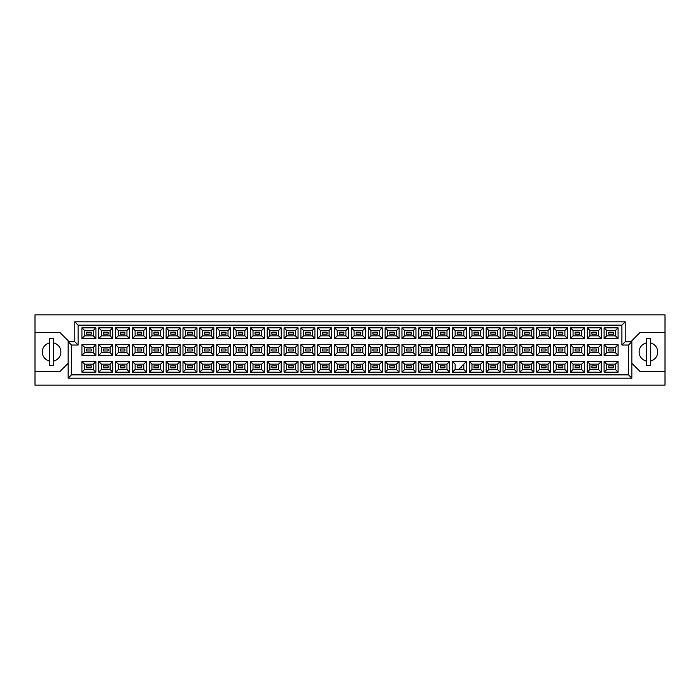 <?xml version="1.0" encoding="UTF-8"?>
<svg xmlns="http://www.w3.org/2000/svg" width="700" height="700" viewBox="0 0 700 700"><rect width="100%" height="100%" fill="white"/><g stroke="black" fill="none" stroke-linecap="round" stroke-linejoin="round"><path stroke-width="1.05" d="M646.433 342.921A9.284 9.284 0 0 0 646.433 361.06M35 371.551L35 385.149L665 385.149L665 314.851L35 314.851L35 371.551L59.867 371.551L68.154 363.265M631.846 363.265L640.133 371.551L665 371.551M49.586 342.921A9.284 9.284 0 0 0 49.586 361.06M665 332.43L640.133 332.43L631.846 340.716L631.846 378.184L68.154 378.184L68.154 340.716L59.867 332.43L35 332.43M71.47 345.03L68.154 341.714L74.786 341.714L74.786 321.816L625.214 321.816L625.214 341.714L631.846 341.714L628.53 345.03L621.898 345.03L621.898 325.132L78.103 325.132L78.103 345.03L71.47 345.03L71.47 374.868L628.53 374.868L628.53 345.03M53.567 361.06A9.284 9.284 0 0 0 53.567 342.921M650.414 361.06A9.284 9.284 0 0 0 650.414 342.921M613.41 367.841L608.764 367.841L608.764 365.846L613.41 365.846L613.41 367.841L608.764 367.841L608.764 365.846L613.41 365.846L613.41 367.841M613.41 350.998L608.764 350.998L608.764 349.002L613.41 349.002L613.41 350.998M613.41 334.154L608.764 334.154L608.764 332.159L613.41 332.159L613.41 334.154L608.764 334.154L608.764 332.159L613.41 332.159L613.41 334.154M596.566 367.841L591.92 367.841L591.92 365.846L596.566 365.846L596.566 367.841M596.566 350.998L591.92 350.998L591.92 349.002L596.566 349.002L596.566 350.998M596.566 334.154L591.92 334.154L591.92 332.159L596.566 332.159L596.566 334.154M579.714 367.841L575.076 367.841L575.076 365.846L579.714 365.846L579.714 367.841L575.076 367.841L575.076 365.846L579.714 365.846L579.714 367.841M579.714 350.998L575.076 350.998L575.076 349.002L579.714 349.002L579.714 350.998M579.714 334.154L575.076 334.154L575.076 332.159L579.714 332.159L579.714 334.154L575.076 334.154L575.076 332.159L579.714 332.159L579.714 334.154M562.87 367.841L558.233 367.841L558.233 365.846L562.87 365.846L562.87 367.841M562.87 350.998L558.233 350.998L558.233 349.002L562.87 349.002L562.87 350.998M562.87 334.154L558.233 334.154L558.233 332.159L562.87 332.159L562.87 334.154M546.026 367.841L541.389 367.841L541.389 365.846L546.026 365.846L546.026 367.841L541.389 367.841L541.389 365.846L546.026 365.846L546.026 367.841M546.026 350.998L541.389 350.998L541.389 349.002L546.026 349.002L546.026 350.998M546.026 334.154L541.389 334.154L541.389 332.159L546.026 332.159L546.026 334.154L541.389 334.154L541.389 332.159L546.026 332.159L546.026 334.154M529.183 367.841L524.545 367.841L524.545 365.846L529.183 365.846L529.183 367.841M529.183 350.998L524.545 350.998L524.545 349.002L529.183 349.002L529.183 350.998M529.183 334.154L524.545 334.154L524.545 332.159L529.183 332.159L529.183 334.154M512.339 367.841L507.701 367.841L507.701 365.846L512.339 365.846L512.339 367.841L507.701 367.841L507.701 365.846L512.339 365.846L512.339 367.841M512.339 350.998L507.701 350.998L507.701 349.002L512.339 349.002L512.339 350.998M512.339 334.154L507.701 334.154L507.701 332.159L512.339 332.159L512.339 334.154L507.701 334.154L507.701 332.159L512.339 332.159L512.339 334.154M495.495 367.841L490.858 367.841L490.858 365.846L495.495 365.846L495.495 367.841M495.495 350.998L490.858 350.998L490.858 349.002L495.495 349.002L495.495 350.998M495.495 334.154L490.858 334.154L490.858 332.159L495.495 332.159L495.495 334.154M478.651 367.841L474.014 367.841L474.014 365.846L478.651 365.846L478.651 367.841L474.014 367.841L474.014 365.846L478.651 365.846L478.651 367.841M478.651 350.998L474.014 350.998L474.014 349.002L478.651 349.002L478.651 350.998M478.651 334.154L474.014 334.154L474.014 332.159L478.651 332.159L478.651 334.154L474.014 334.154L474.014 332.159L478.651 332.159L478.651 334.154M461.808 366.179L461.808 367.841L460.154 367.841M461.808 350.998L457.17 350.998L457.17 349.002L461.808 349.002L461.808 350.998M461.808 334.154L457.17 334.154L457.17 332.159L461.808 332.159L461.808 334.154M444.964 367.841L440.326 367.841L440.326 365.846L444.964 365.846L444.964 367.841L440.326 367.841L440.326 365.846L444.964 365.846L444.964 367.841M444.964 350.998L440.326 350.998L440.326 349.002L444.964 349.002L444.964 350.998M444.964 334.154L440.326 334.154L440.326 332.159L444.964 332.159L444.964 334.154L440.326 334.154L440.326 332.159L444.964 332.159L444.964 334.154M428.12 367.841L423.474 367.841L423.474 365.846L428.12 365.846L428.12 367.841M428.12 350.998L423.474 350.998L423.474 349.002L428.12 349.002L428.12 350.998M428.12 334.154L423.474 334.154L423.474 332.159L428.12 332.159L428.12 334.154M411.276 367.841L406.63 367.841L406.63 365.846L411.276 365.846L411.276 367.841L406.63 367.841L406.63 365.846L411.276 365.846L411.276 367.841M411.276 350.998L406.63 350.998L406.63 349.002L411.276 349.002L411.276 350.998M411.276 334.154L406.63 334.154L406.63 332.159L411.276 332.159L411.276 334.154L406.63 334.154L406.63 332.159L411.276 332.159L411.276 334.154M394.433 367.841L389.786 367.841L389.786 365.846L394.433 365.846L394.433 367.841M394.433 350.998L389.786 350.998L389.786 349.002L394.433 349.002L394.433 350.998M394.433 334.154L389.786 334.154L389.786 332.159L394.433 332.159L394.433 334.154M377.589 367.841L372.942 367.841L372.942 365.846L377.589 365.846L377.589 367.841L372.942 367.841L372.942 365.846L377.589 365.846L377.589 367.841M377.589 350.998L372.942 350.998L372.942 349.002L377.589 349.002L377.589 350.998M377.589 334.154L372.942 334.154L372.942 332.159L377.589 332.159L377.589 334.154L372.942 334.154L372.942 332.159L377.589 332.159L377.589 334.154M360.745 367.841L356.099 367.841L356.099 365.846L360.745 365.846L360.745 367.841M360.745 350.998L356.099 350.998L356.099 349.002L360.745 349.002L360.745 350.998M360.745 334.154L356.099 334.154L356.099 332.159L360.745 332.159L360.745 334.154M343.901 367.841L339.255 367.841L339.255 365.846L343.901 365.846L343.901 367.841L339.255 367.841L339.255 365.846L343.901 365.846L343.901 367.841M343.901 350.998L339.255 350.998L339.255 349.002L343.901 349.002L343.901 350.998M343.901 334.154L339.255 334.154L339.255 332.159L343.901 332.159L343.901 334.154L339.255 334.154L339.255 332.159L343.901 332.159L343.901 334.154M327.058 367.841L322.411 367.841L322.411 365.846L327.058 365.846L327.058 367.841M327.058 350.998L322.411 350.998L322.411 349.002L327.058 349.002L327.058 350.998M327.058 334.154L322.411 334.154L322.411 332.159L327.058 332.159L327.058 334.154M310.214 367.841L305.567 367.841L305.567 365.846L310.214 365.846L310.214 367.841L305.567 367.841L305.567 365.846L310.214 365.846L310.214 367.841M310.214 350.998L305.567 350.998L305.567 349.002L310.214 349.002L310.214 350.998M310.214 334.154L305.567 334.154L305.567 332.159L310.214 332.159L310.214 334.154L305.567 334.154L305.567 332.159L310.214 332.159L310.214 334.154M293.37 367.841L288.724 367.841L288.724 365.846L293.37 365.846L293.37 367.841M293.37 350.998L288.724 350.998L288.724 349.002L293.37 349.002L293.37 350.998M293.37 334.154L288.724 334.154L288.724 332.159L293.37 332.159L293.37 334.154M276.526 367.841L271.88 367.841L271.88 365.846L276.526 365.846L276.526 367.841L271.88 367.841L271.88 365.846L276.526 365.846L276.526 367.841M276.526 350.998L271.88 350.998L271.88 349.002L276.526 349.002L276.526 350.998M276.526 334.154L271.88 334.154L271.88 332.159L276.526 332.159L276.526 334.154L271.88 334.154L271.88 332.159L276.526 332.159L276.526 334.154M259.674 367.841L255.036 367.841L255.036 365.846L259.674 365.846L259.674 367.841M259.674 350.998L255.036 350.998L255.036 349.002L259.674 349.002L259.674 350.998M259.674 334.154L255.036 334.154L255.036 332.159L259.674 332.159L259.674 334.154M242.83 367.841L238.193 367.841L238.193 365.846L242.83 365.846L242.83 367.841L238.193 367.841L238.193 365.846L242.83 365.846L242.83 367.841M242.83 350.998L238.193 350.998L238.193 349.002L242.83 349.002L242.83 350.998M242.83 334.154L238.193 334.154L238.193 332.159L242.83 332.159L242.83 334.154L238.193 334.154L238.193 332.159L242.83 332.159L242.83 334.154M225.986 367.841L221.349 367.841L221.349 365.846L225.986 365.846L225.986 367.841M225.986 350.998L221.349 350.998L221.349 349.002L225.986 349.002L225.986 350.998M225.986 334.154L221.349 334.154L221.349 332.159L225.986 332.159L225.986 334.154M209.143 367.841L204.505 367.841L204.505 365.846L209.143 365.846L209.143 367.841L204.505 367.841L204.505 365.846L209.143 365.846L209.143 367.841M209.143 350.998L204.505 350.998L204.505 349.002L209.143 349.002L209.143 350.998M209.143 334.154L204.505 334.154L204.505 332.159L209.143 332.159L209.143 334.154L204.505 334.154L204.505 332.159L209.143 332.159L209.143 334.154M192.299 367.841L187.661 367.841L187.661 365.846L192.299 365.846L192.299 367.841M192.299 350.998L187.661 350.998L187.661 349.002L192.299 349.002L192.299 350.998M192.299 334.154L187.661 334.154L187.661 332.159L192.299 332.159L192.299 334.154M175.455 367.841L170.817 367.841L170.817 365.846L175.455 365.846L175.455 367.841L170.817 367.841L170.817 365.846L175.455 365.846L175.455 367.841M175.455 350.998L170.817 350.998L170.817 349.002L175.455 349.002L175.455 350.998M175.455 334.154L170.817 334.154L170.817 332.159L175.455 332.159L175.455 334.154L170.817 334.154L170.817 332.159L175.455 332.159L175.455 334.154M158.611 367.841L153.974 367.841L153.974 365.846L158.611 365.846L158.611 367.841M158.611 350.998L153.974 350.998L153.974 349.002L158.611 349.002L158.611 350.998M158.611 334.154L153.974 334.154L153.974 332.159L158.611 332.159L158.611 334.154M141.768 367.841L137.13 367.841L137.13 365.846L141.768 365.846L141.768 367.841L137.13 367.841L137.13 365.846L141.768 365.846L141.768 367.841M141.768 350.998L137.13 350.998L137.13 349.002L141.768 349.002L141.768 350.998M141.768 334.154L137.13 334.154L137.13 332.159L141.768 332.159L141.768 334.154L137.13 334.154L137.13 332.159L141.768 332.159L141.768 334.154M124.924 367.841L120.286 367.841L120.286 365.846L124.924 365.846L124.924 367.841M124.924 350.998L120.286 350.998L120.286 349.002L124.924 349.002L124.924 350.998M124.924 334.154L120.286 334.154L120.286 332.159L124.924 332.159L124.924 334.154M108.08 367.841L103.434 367.841L103.434 365.846L108.08 365.846L108.08 367.841L103.434 367.841L103.434 365.846L108.08 365.846L108.08 367.841M108.08 350.998L103.434 350.998L103.434 349.002L108.08 349.002L108.08 350.998M108.08 334.154L103.434 334.154L103.434 332.159L108.08 332.159L108.08 334.154L103.434 334.154L103.434 332.159L108.08 332.159L108.08 334.154M91.236 367.841L86.59 367.841L86.59 365.846L91.236 365.846L91.236 367.841M91.236 350.998L86.59 350.998L86.59 349.002L91.236 349.002L91.236 350.998M91.236 334.154L86.59 334.154L86.59 332.159L91.236 332.159L91.236 334.154M84.569 330.47L84.569 335.842L93.257 335.842L93.257 330.47L84.569 330.47L81.918 327.819L95.909 327.819L95.909 338.494L93.257 335.842M93.257 330.47L95.909 327.819M618.082 372.181L604.091 372.181L604.091 361.506L618.082 361.506L618.082 372.181L615.431 369.53L615.431 364.158L606.742 364.158L606.742 369.53L615.431 369.53M618.082 355.338L604.091 355.338L604.091 344.662L618.082 344.662L618.082 355.338L615.431 352.686L615.431 347.314L606.742 347.314L606.742 352.686L615.431 352.686M618.082 338.494L604.091 338.494L604.091 327.819L618.082 327.819L618.082 338.494L615.431 335.842L615.431 330.47L606.742 330.47L606.742 335.842L615.431 335.842M601.239 372.181L587.247 372.181L587.247 361.506L601.239 361.506L601.239 372.181L598.587 369.53L598.587 364.158L589.899 364.158L589.899 369.53L598.587 369.53M601.239 355.338L587.247 355.338L587.247 344.662L601.239 344.662L601.239 355.338L598.587 352.686L598.587 347.314L589.899 347.314L589.899 352.686L598.587 352.686M601.239 338.494L587.247 338.494L587.247 327.819L601.239 327.819L601.239 338.494L598.587 335.842L598.587 330.47L589.899 330.47L589.899 335.842L598.587 335.842M584.395 372.181L570.404 372.181L570.404 361.506L584.395 361.506L584.395 372.181L581.744 369.53L581.744 364.158L573.055 364.158L573.055 369.53L581.744 369.53M584.395 355.338L570.404 355.338L570.404 344.662L584.395 344.662L584.395 355.338L581.744 352.686L581.744 347.314L573.055 347.314L573.055 352.686L581.744 352.686M584.395 338.494L570.404 338.494L570.404 327.819L584.395 327.819L584.395 338.494L581.744 335.842L581.744 330.47L573.055 330.47L573.055 335.842L581.744 335.842M567.551 372.181L553.56 372.181L553.56 361.506L567.551 361.506L567.551 372.181L564.9 369.53L564.9 364.158L556.211 364.158L556.211 369.53L564.9 369.53M567.551 355.338L553.56 355.338L553.56 344.662L567.551 344.662L567.551 355.338L564.9 352.686L564.9 347.314L556.211 347.314L556.211 352.686L564.9 352.686M567.551 338.494L553.56 338.494L553.56 327.819L567.551 327.819L567.551 338.494L564.9 335.842L564.9 330.47L556.211 330.47L556.211 335.842L564.9 335.842M550.707 372.181L536.716 372.181L536.716 361.506L550.707 361.506L550.707 372.181L548.056 369.53L548.056 364.158L539.367 364.158L539.367 369.53L548.056 369.53M550.707 355.338L536.716 355.338L536.716 344.662L550.707 344.662L550.707 355.338L548.056 352.686L548.056 347.314L539.367 347.314L539.367 352.686L548.056 352.686M550.707 338.494L536.716 338.494L536.716 327.819L550.707 327.819L550.707 338.494L548.056 335.842L548.056 330.47L539.367 330.47L539.367 335.842L548.056 335.842M533.864 372.181L519.864 372.181L519.864 361.506L533.864 361.506L533.864 372.181L531.204 369.53L531.204 364.158L522.524 364.158L522.524 369.53L531.204 369.53M533.864 355.338L519.864 355.338L519.864 344.662L533.864 344.662L533.864 355.338L531.204 352.686L531.204 347.314L522.524 347.314L522.524 352.686L531.204 352.686M533.864 338.494L519.864 338.494L519.864 327.819L533.864 327.819L533.864 338.494L531.204 335.842L531.204 330.47L522.524 330.47L522.524 335.842L531.204 335.842M517.02 372.181L503.02 372.181L503.02 361.506L517.02 361.506L517.02 372.181L514.36 369.53L514.36 364.158L505.68 364.158L505.68 369.53L514.36 369.53M517.02 355.338L503.02 355.338L503.02 344.662L517.02 344.662L517.02 355.338L514.36 352.686L514.36 347.314L505.68 347.314L505.68 352.686L514.36 352.686M517.02 338.494L503.02 338.494L503.02 327.819L517.02 327.819L517.02 338.494L514.36 335.842L514.36 330.47L505.68 330.47L505.68 335.842L514.36 335.842M500.176 372.181L486.176 372.181L486.176 361.506L500.176 361.506L500.176 372.181L497.516 369.53L497.516 364.158L488.836 364.158L488.836 369.53L497.516 369.53M500.176 355.338L486.176 355.338L486.176 344.662L500.176 344.662L500.176 355.338L497.516 352.686L497.516 347.314L488.836 347.314L488.836 352.686L497.516 352.686M500.176 338.494L486.176 338.494L486.176 327.819L500.176 327.819L500.176 338.494L497.516 335.842L497.516 330.47L488.836 330.47L488.836 335.842L497.516 335.842M483.324 372.181L469.332 372.181L469.332 361.506L483.324 361.506L483.324 372.181L480.673 369.53L480.673 364.158L471.984 364.158L471.984 369.53L480.673 369.53M483.324 355.338L469.332 355.338L469.332 344.662L483.324 344.662L483.324 355.338L480.673 352.686L480.673 347.314L471.984 347.314L471.984 352.686L480.673 352.686M483.324 338.494L469.332 338.494L469.332 327.819L483.324 327.819L483.324 338.494L480.673 335.842L480.673 330.47L471.984 330.47L471.984 335.842L480.673 335.842M466.48 372.181L452.489 372.181L452.489 361.506L466.48 361.506L466.48 372.181L463.829 369.53L463.829 364.158M466.48 355.338L452.489 355.338L452.489 344.662L466.48 344.662L466.48 355.338L463.829 352.686L463.829 347.314L455.14 347.314L455.14 352.686L463.829 352.686M466.48 338.494L452.489 338.494L452.489 327.819L466.48 327.819L466.48 338.494L463.829 335.842L463.829 330.47L455.14 330.47L455.14 335.842L463.829 335.842M449.636 372.181L435.645 372.181L435.645 361.506L449.636 361.506L449.636 372.181L446.985 369.53L446.985 364.158L438.296 364.158L438.296 369.53L446.985 369.53M449.636 355.338L435.645 355.338L435.645 344.662L449.636 344.662L449.636 355.338L446.985 352.686L446.985 347.314L438.296 347.314L438.296 352.686L446.985 352.686M449.636 338.494L435.645 338.494L435.645 327.819L449.636 327.819L449.636 338.494L446.985 335.842L446.985 330.47L438.296 330.47L438.296 335.842L446.985 335.842M432.793 372.181L418.801 372.181L418.801 361.506L432.793 361.506L432.793 372.181L430.141 369.53L430.141 364.158L421.453 364.158L421.453 369.53L430.141 369.53M432.793 355.338L418.801 355.338L418.801 344.662L432.793 344.662L432.793 355.338L430.141 352.686L430.141 347.314L421.453 347.314L421.453 352.686L430.141 352.686M432.793 338.494L418.801 338.494L418.801 327.819L432.793 327.819L432.793 338.494L430.141 335.842L430.141 330.47L421.453 330.47L421.453 335.842L430.141 335.842M415.949 372.181L401.957 372.181L401.957 361.506L415.949 361.506L415.949 372.181L413.297 369.53L413.297 364.158L404.609 364.158L404.609 369.53L413.297 369.53M415.949 355.338L401.957 355.338L401.957 344.662L415.949 344.662L415.949 355.338L413.297 352.686L413.297 347.314L404.609 347.314L404.609 352.686L413.297 352.686M415.949 338.494L401.957 338.494L401.957 327.819L415.949 327.819L415.949 338.494L413.297 335.842L413.297 330.47L404.609 330.47L404.609 335.842L413.297 335.842M399.105 372.181L385.114 372.181L385.114 361.506L399.105 361.506L399.105 372.181L396.454 369.53L396.454 364.158L387.765 364.158L387.765 369.53L396.454 369.53M399.105 355.338L385.114 355.338L385.114 344.662L399.105 344.662L399.105 355.338L396.454 352.686L396.454 347.314L387.765 347.314L387.765 352.686L396.454 352.686M399.105 338.494L385.114 338.494L385.114 327.819L399.105 327.819L399.105 338.494L396.454 335.842L396.454 330.47L387.765 330.47L387.765 335.842L396.454 335.842M382.261 372.181L368.27 372.181L368.27 361.506L382.261 361.506L382.261 372.181L379.61 369.53L379.61 364.158L370.921 364.158L370.921 369.53L379.61 369.53M382.261 355.338L368.27 355.338L368.27 344.662L382.261 344.662L382.261 355.338L379.61 352.686L379.61 347.314L370.921 347.314L370.921 352.686L379.61 352.686M382.261 338.494L368.27 338.494L368.27 327.819L382.261 327.819L382.261 338.494L379.61 335.842L379.61 330.47L370.921 330.47L370.921 335.842L379.61 335.842M365.418 372.181L351.426 372.181L351.426 361.506L365.418 361.506L365.418 372.181L362.766 369.53L362.766 364.158L354.078 364.158L354.078 369.53L362.766 369.53M365.418 355.338L351.426 355.338L351.426 344.662L365.418 344.662L365.418 355.338L362.766 352.686L362.766 347.314L354.078 347.314L354.078 352.686L362.766 352.686M365.418 338.494L351.426 338.494L351.426 327.819L365.418 327.819L365.418 338.494L362.766 335.842L362.766 330.47L354.078 330.47L354.078 335.842L362.766 335.842M348.574 372.181L334.582 372.181L334.582 361.506L348.574 361.506L348.574 372.181L345.922 369.53L345.922 364.158L337.234 364.158L337.234 369.53L345.922 369.53M348.574 355.338L334.582 355.338L334.582 344.662L348.574 344.662L348.574 355.338L345.922 352.686L345.922 347.314L337.234 347.314L337.234 352.686L345.922 352.686M348.574 338.494L334.582 338.494L334.582 327.819L348.574 327.819L348.574 338.494L345.922 335.842L345.922 330.47L337.234 330.47L337.234 335.842L345.922 335.842M331.73 372.181L317.739 372.181L317.739 361.506L331.73 361.506L331.73 372.181L329.079 369.53L329.079 364.158L320.39 364.158L320.39 369.53L329.079 369.53M331.73 355.338L317.739 355.338L317.739 344.662L331.73 344.662L331.73 355.338L329.079 352.686L329.079 347.314L320.39 347.314L320.39 352.686L329.079 352.686M331.73 338.494L317.739 338.494L317.739 327.819L331.73 327.819L331.73 338.494L329.079 335.842L329.079 330.47L320.39 330.47L320.39 335.842L329.079 335.842M314.886 372.181L300.895 372.181L300.895 361.506L314.886 361.506L314.886 372.181L312.235 369.53L312.235 364.158L303.546 364.158L303.546 369.53L312.235 369.53M314.886 355.338L300.895 355.338L300.895 344.662L314.886 344.662L314.886 355.338L312.235 352.686L312.235 347.314L303.546 347.314L303.546 352.686L312.235 352.686M314.886 338.494L300.895 338.494L300.895 327.819L314.886 327.819L314.886 338.494L312.235 335.842L312.235 330.47L303.546 330.47L303.546 335.842L312.235 335.842M298.043 372.181L284.051 372.181L284.051 361.506L298.043 361.506L298.043 372.181L295.391 369.53L295.391 364.158L286.703 364.158L286.703 369.53L295.391 369.53M298.043 355.338L284.051 355.338L284.051 344.662L298.043 344.662L298.043 355.338L295.391 352.686L295.391 347.314L286.703 347.314L286.703 352.686L295.391 352.686M298.043 338.494L284.051 338.494L284.051 327.819L298.043 327.819L298.043 338.494L295.391 335.842L295.391 330.47L286.703 330.47L286.703 335.842L295.391 335.842M281.199 372.181L267.207 372.181L267.207 361.506L281.199 361.506L281.199 372.181L278.547 369.53L278.547 364.158L269.859 364.158L269.859 369.53L278.547 369.53M281.199 355.338L267.207 355.338L267.207 344.662L281.199 344.662L281.199 355.338L278.547 352.686L278.547 347.314L269.859 347.314L269.859 352.686L278.547 352.686M281.199 338.494L267.207 338.494L267.207 327.819L281.199 327.819L281.199 338.494L278.547 335.842L278.547 330.47L269.859 330.47L269.859 335.842L278.547 335.842M264.355 372.181L250.364 372.181L250.364 361.506L264.355 361.506L264.355 372.181L261.704 369.53L261.704 364.158L253.015 364.158L253.015 369.53L261.704 369.53M264.355 355.338L250.364 355.338L250.364 344.662L264.355 344.662L264.355 355.338L261.704 352.686L261.704 347.314L253.015 347.314L253.015 352.686L261.704 352.686M264.355 338.494L250.364 338.494L250.364 327.819L264.355 327.819L264.355 338.494L261.704 335.842L261.704 330.47L253.015 330.47L253.015 335.842L261.704 335.842M247.511 372.181L233.52 372.181L233.52 361.506L247.511 361.506L247.511 372.181L244.86 369.53L244.86 364.158L236.171 364.158L236.171 369.53L244.86 369.53M247.511 355.338L233.52 355.338L233.52 344.662L247.511 344.662L247.511 355.338L244.86 352.686L244.86 347.314L236.171 347.314L236.171 352.686L244.86 352.686M247.511 338.494L233.52 338.494L233.52 327.819L247.511 327.819L247.511 338.494L244.86 335.842L244.86 330.47L236.171 330.47L236.171 335.842L244.86 335.842M230.668 372.181L216.676 372.181L216.676 361.506L230.668 361.506L230.668 372.181L228.016 369.53L228.016 364.158L219.327 364.158L219.327 369.53L228.016 369.53M230.668 355.338L216.676 355.338L216.676 344.662L230.668 344.662L230.668 355.338L228.016 352.686L228.016 347.314L219.327 347.314L219.327 352.686L228.016 352.686M230.668 338.494L216.676 338.494L216.676 327.819L230.668 327.819L230.668 338.494L228.016 335.842L228.016 330.47L219.327 330.47L219.327 335.842L228.016 335.842M213.824 372.181L199.824 372.181L199.824 361.506L213.824 361.506L213.824 372.181L211.164 369.53L211.164 364.158L202.484 364.158L202.484 369.53L211.164 369.53M213.824 355.338L199.824 355.338L199.824 344.662L213.824 344.662L213.824 355.338L211.164 352.686L211.164 347.314L202.484 347.314L202.484 352.686L211.164 352.686M213.824 338.494L199.824 338.494L199.824 327.819L213.824 327.819L213.824 338.494L211.164 335.842L211.164 330.47L202.484 330.47L202.484 335.842L211.164 335.842M196.98 372.181L182.98 372.181L182.98 361.506L196.98 361.506L196.98 372.181L194.32 369.53L194.32 364.158L185.64 364.158L185.64 369.53L194.32 369.53M196.98 355.338L182.98 355.338L182.98 344.662L196.98 344.662L196.98 355.338L194.32 352.686L194.32 347.314L185.64 347.314L185.64 352.686L194.32 352.686M196.98 338.494L182.98 338.494L182.98 327.819L196.98 327.819L196.98 338.494L194.32 335.842L194.32 330.47L185.64 330.47L185.64 335.842L194.32 335.842M180.136 372.181L166.136 372.181L166.136 361.506L180.136 361.506L180.136 372.181L177.476 369.53L177.476 364.158L168.796 364.158L168.796 369.53L177.476 369.53M180.136 355.338L166.136 355.338L166.136 344.662L180.136 344.662L180.136 355.338L177.476 352.686L177.476 347.314L168.796 347.314L168.796 352.686L177.476 352.686M180.136 338.494L166.136 338.494L166.136 327.819L180.136 327.819L180.136 338.494L177.476 335.842L177.476 330.47L168.796 330.47L168.796 335.842L177.476 335.842M163.284 372.181L149.293 372.181L149.293 361.506L163.284 361.506L163.284 372.181L160.633 369.53L160.633 364.158L151.944 364.158L151.944 369.53L160.633 369.53M163.284 355.338L149.293 355.338L149.293 344.662L163.284 344.662L163.284 355.338L160.633 352.686L160.633 347.314L151.944 347.314L151.944 352.686L160.633 352.686M163.284 338.494L149.293 338.494L149.293 327.819L163.284 327.819L163.284 338.494L160.633 335.842L160.633 330.47L151.944 330.47L151.944 335.842L160.633 335.842M146.44 372.181L132.449 372.181L132.449 361.506L146.44 361.506L146.44 372.181L143.789 369.53L143.789 364.158L135.1 364.158L135.1 369.53L143.789 369.53M146.44 355.338L132.449 355.338L132.449 344.662L146.44 344.662L146.44 355.338L143.789 352.686L143.789 347.314L135.1 347.314L135.1 352.686L143.789 352.686M146.44 338.494L132.449 338.494L132.449 327.819L146.44 327.819L146.44 338.494L143.789 335.842L143.789 330.47L135.1 330.47L135.1 335.842L143.789 335.842M129.596 372.181L115.605 372.181L115.605 361.506L129.596 361.506L129.596 372.181L126.945 369.53L126.945 364.158L118.256 364.158L118.256 369.53L126.945 369.53M129.596 355.338L115.605 355.338L115.605 344.662L129.596 344.662L129.596 355.338L126.945 352.686L126.945 347.314L118.256 347.314L118.256 352.686L126.945 352.686M129.596 338.494L115.605 338.494L115.605 327.819L129.596 327.819L129.596 338.494L126.945 335.842L126.945 330.47L118.256 330.47L118.256 335.842L126.945 335.842M112.753 372.181L98.761 372.181L98.761 361.506L112.753 361.506L112.753 372.181L110.101 369.53L110.101 364.158L101.413 364.158L101.413 369.53L110.101 369.53M112.753 355.338L98.761 355.338L98.761 344.662L112.753 344.662L112.753 355.338L110.101 352.686L110.101 347.314L101.413 347.314L101.413 352.686L110.101 352.686M112.753 338.494L98.761 338.494L98.761 327.819L112.753 327.819L112.753 338.494L110.101 335.842L110.101 330.47L101.413 330.47L101.413 335.842L110.101 335.842M95.909 372.181L81.918 372.181L81.918 361.506L95.909 361.506L95.909 372.181L93.257 369.53L93.257 364.158L84.569 364.158L84.569 369.53L93.257 369.53M95.909 355.338L81.918 355.338L81.918 344.662L95.909 344.662L95.909 355.338L93.257 352.686L93.257 347.314L84.569 347.314L84.569 352.686L93.257 352.686M95.909 338.494L81.918 338.494L81.918 327.819M81.918 338.494L84.569 335.842M452.489 361.506L455.14 364.158L455.14 369.53L463.829 369.53M93.257 347.314L95.909 344.662M84.569 347.314L81.918 344.662M81.918 355.338L84.569 352.686M93.257 364.158L95.909 361.506M84.569 364.158L81.918 361.506M81.918 372.181L84.569 369.53M110.101 330.47L112.753 327.819M101.413 330.47L98.761 327.819M98.761 338.494L101.413 335.842M110.101 347.314L112.753 344.662M101.413 347.314L98.761 344.662M98.761 355.338L101.413 352.686M110.101 364.158L112.753 361.506M101.413 364.158L98.761 361.506M98.761 372.181L101.413 369.53M126.945 330.47L129.596 327.819M118.256 330.47L115.605 327.819M115.605 338.494L118.256 335.842M126.945 347.314L129.596 344.662M118.256 347.314L115.605 344.662M115.605 355.338L118.256 352.686M126.945 364.158L129.596 361.506M118.256 364.158L115.605 361.506M115.605 372.181L118.256 369.53M143.789 330.47L146.44 327.819M135.1 330.47L132.449 327.819M132.449 338.494L135.1 335.842M143.789 347.314L146.44 344.662M135.1 347.314L132.449 344.662M132.449 355.338L135.1 352.686M143.789 364.158L146.44 361.506M135.1 364.158L132.449 361.506M132.449 372.181L135.1 369.53M160.633 330.47L163.284 327.819M151.944 330.47L149.293 327.819M149.293 338.494L151.944 335.842M160.633 347.314L163.284 344.662M151.944 347.314L149.293 344.662M149.293 355.338L151.944 352.686M160.633 364.158L163.284 361.506M151.944 364.158L149.293 361.506M149.293 372.181L151.944 369.53M177.476 330.47L180.136 327.819M168.796 330.47L166.136 327.819M166.136 338.494L168.796 335.842M177.476 347.314L180.136 344.662M168.796 347.314L166.136 344.662M166.136 355.338L168.796 352.686M177.476 364.158L180.136 361.506M168.796 364.158L166.136 361.506M166.136 372.181L168.796 369.53M194.32 330.47L196.98 327.819M185.64 330.47L182.98 327.819M182.98 338.494L185.64 335.842M194.32 347.314L196.98 344.662M185.64 347.314L182.98 344.662M182.98 355.338L185.64 352.686M194.32 364.158L196.98 361.506M185.64 364.158L182.98 361.506M182.98 372.181L185.64 369.53M211.164 330.47L213.824 327.819M202.484 330.47L199.824 327.819M199.824 338.494L202.484 335.842M211.164 347.314L213.824 344.662M202.484 347.314L199.824 344.662M199.824 355.338L202.484 352.686M211.164 364.158L213.824 361.506M202.484 364.158L199.824 361.506M199.824 372.181L202.484 369.53M228.016 330.47L230.668 327.819M219.327 330.47L216.676 327.819M216.676 338.494L219.327 335.842M228.016 347.314L230.668 344.662M219.327 347.314L216.676 344.662M216.676 355.338L219.327 352.686M228.016 364.158L230.668 361.506M219.327 364.158L216.676 361.506M216.676 372.181L219.327 369.53M244.86 330.47L247.511 327.819M236.171 330.47L233.52 327.819M233.52 338.494L236.171 335.842M244.86 347.314L247.511 344.662M236.171 347.314L233.52 344.662M233.52 355.338L236.171 352.686M244.86 364.158L247.511 361.506M236.171 364.158L233.52 361.506M233.52 372.181L236.171 369.53M261.704 330.47L264.355 327.819M253.015 330.47L250.364 327.819M250.364 338.494L253.015 335.842M261.704 347.314L264.355 344.662M253.015 347.314L250.364 344.662M250.364 355.338L253.015 352.686M261.704 364.158L264.355 361.506M253.015 364.158L250.364 361.506M250.364 372.181L253.015 369.53M278.547 330.47L281.199 327.819M269.859 330.47L267.207 327.819M267.207 338.494L269.859 335.842M278.547 347.314L281.199 344.662M269.859 347.314L267.207 344.662M267.207 355.338L269.859 352.686M278.547 364.158L281.199 361.506M269.859 364.158L267.207 361.506M267.207 372.181L269.859 369.53M295.391 330.47L298.043 327.819M286.703 330.47L284.051 327.819M284.051 338.494L286.703 335.842M295.391 347.314L298.043 344.662M286.703 347.314L284.051 344.662M284.051 355.338L286.703 352.686M295.391 364.158L298.043 361.506M286.703 364.158L284.051 361.506M284.051 372.181L286.703 369.53M312.235 330.47L314.886 327.819M303.546 330.47L300.895 327.819M300.895 338.494L303.546 335.842M312.235 347.314L314.886 344.662M303.546 347.314L300.895 344.662M300.895 355.338L303.546 352.686M312.235 364.158L314.886 361.506M303.546 364.158L300.895 361.506M300.895 372.181L303.546 369.53M329.079 330.47L331.73 327.819M320.39 330.47L317.739 327.819M317.739 338.494L320.39 335.842M329.079 347.314L331.73 344.662M320.39 347.314L317.739 344.662M317.739 355.338L320.39 352.686M329.079 364.158L331.73 361.506M320.39 364.158L317.739 361.506M317.739 372.181L320.39 369.53M345.922 330.47L348.574 327.819M337.234 330.47L334.582 327.819M334.582 338.494L337.234 335.842M345.922 347.314L348.574 344.662M337.234 347.314L334.582 344.662M334.582 355.338L337.234 352.686M345.922 364.158L348.574 361.506M337.234 364.158L334.582 361.506M334.582 372.181L337.234 369.53M362.766 330.47L365.418 327.819M354.078 330.47L351.426 327.819M351.426 338.494L354.078 335.842M362.766 347.314L365.418 344.662M354.078 347.314L351.426 344.662M351.426 355.338L354.078 352.686M351.426 361.506L354.078 364.158L362.766 364.158L365.418 361.506M351.426 372.181L354.078 369.53M379.61 330.47L382.261 327.819M370.921 330.47L368.27 327.819M368.27 338.494L370.921 335.842M379.61 347.314L382.261 344.662M370.921 347.314L368.27 344.662M368.27 355.338L370.921 352.686M368.27 361.506L370.921 364.158L379.61 364.158L382.261 361.506M368.27 372.181L370.921 369.53M396.454 330.47L399.105 327.819M387.765 330.47L385.114 327.819M385.114 338.494L387.765 335.842M396.454 347.314L399.105 344.662M387.765 347.314L385.114 344.662M385.114 355.338L387.765 352.686M385.114 361.506L387.765 364.158L396.454 364.158L399.105 361.506M385.114 372.181L387.765 369.53M413.297 330.47L415.949 327.819M404.609 330.47L401.957 327.819M401.957 338.494L404.609 335.842M413.297 347.314L415.949 344.662M404.609 347.314L401.957 344.662M401.957 355.338L404.609 352.686M401.957 361.506L404.609 364.158L413.297 364.158L415.949 361.506M401.957 372.181L404.609 369.53M430.141 330.47L432.793 327.819M421.453 330.47L418.801 327.819M418.801 338.494L421.453 335.842M430.141 347.314L432.793 344.662M421.453 347.314L418.801 344.662M418.801 355.338L421.453 352.686M418.801 361.506L421.453 364.158L430.141 364.158L432.793 361.506M418.801 372.181L421.453 369.53M446.985 330.47L449.636 327.819M438.296 330.47L435.645 327.819M435.645 338.494L438.296 335.842M446.985 347.314L449.636 344.662M438.296 347.314L435.645 344.662M435.645 355.338L438.296 352.686M435.645 361.506L438.296 364.158L446.985 364.158L449.636 361.506M435.645 372.181L438.296 369.53M463.829 330.47L466.48 327.819M455.14 330.47L452.489 327.819M452.489 338.494L455.14 335.842M463.829 347.314L466.48 344.662M455.14 347.314L452.489 344.662M452.489 355.338L455.14 352.686M458.456 369.53L466.48 361.506M452.489 372.181L455.14 369.53M480.673 330.47L483.324 327.819M471.984 330.47L469.332 327.819M469.332 338.494L471.984 335.842M480.673 347.314L483.324 344.662M471.984 347.314L469.332 344.662M469.332 355.338L471.984 352.686M480.673 364.158L483.324 361.506M471.984 364.158L469.332 361.506M469.332 372.181L471.984 369.53M497.516 330.47L500.176 327.819M488.836 330.47L486.176 327.819M486.176 338.494L488.836 335.842M497.516 347.314L500.176 344.662M488.836 347.314L486.176 344.662M486.176 355.338L488.836 352.686M497.516 364.158L500.176 361.506M488.836 364.158L486.176 361.506M486.176 372.181L488.836 369.53M514.36 330.47L517.02 327.819M505.68 330.47L503.02 327.819M503.02 338.494L505.68 335.842M514.36 347.314L517.02 344.662M505.68 347.314L503.02 344.662M503.02 355.338L505.68 352.686M514.36 364.158L517.02 361.506M505.68 364.158L503.02 361.506M503.02 372.181L505.68 369.53M531.204 330.47L533.864 327.819M522.524 330.47L519.864 327.819M519.864 338.494L522.524 335.842M531.204 347.314L533.864 344.662M522.524 347.314L519.864 344.662M519.864 355.338L522.524 352.686M531.204 364.158L533.864 361.506M522.524 364.158L519.864 361.506M519.864 372.181L522.524 369.53M548.056 330.47L550.707 327.819M539.367 330.47L536.716 327.819M536.716 338.494L539.367 335.842M548.056 347.314L550.707 344.662M539.367 347.314L536.716 344.662M536.716 355.338L539.367 352.686M548.056 364.158L550.707 361.506M539.367 364.158L536.716 361.506M536.716 372.181L539.367 369.53M564.9 330.47L567.551 327.819M556.211 330.47L553.56 327.819M553.56 338.494L556.211 335.842M564.9 347.314L567.551 344.662M556.211 347.314L553.56 344.662M553.56 355.338L556.211 352.686M564.9 364.158L567.551 361.506M556.211 364.158L553.56 361.506M553.56 372.181L556.211 369.53M581.744 330.47L584.395 327.819M573.055 330.47L570.404 327.819M570.404 338.494L573.055 335.842M581.744 347.314L584.395 344.662M573.055 347.314L570.404 344.662M570.404 355.338L573.055 352.686M581.744 364.158L584.395 361.506M573.055 364.158L570.404 361.506M570.404 372.181L573.055 369.53M598.587 330.47L601.239 327.819M589.899 330.47L587.247 327.819M587.247 338.494L589.899 335.842M598.587 347.314L601.239 344.662M589.899 347.314L587.247 344.662M587.247 355.338L589.899 352.686M598.587 364.158L601.239 361.506M589.899 364.158L587.247 361.506M587.247 372.181L589.899 369.53M615.431 330.47L618.082 327.819M606.742 330.47L604.091 327.819M604.091 338.494L606.742 335.842M615.431 347.314L618.082 344.662M606.742 347.314L604.091 344.662M604.091 355.338L606.742 352.686M615.431 364.158L618.082 361.506M606.742 364.158L604.091 361.506M604.091 372.181L606.742 369.53M74.786 321.816L78.103 325.132M78.103 345.03L74.786 341.714M625.214 321.816L621.898 325.132M71.47 374.868L68.154 378.184M625.214 341.714L621.898 345.03M628.53 374.868L631.846 378.184M53.567 338.529L49.586 338.529L49.586 365.453L53.567 365.453L53.567 338.529M650.414 338.529L646.433 338.529L646.433 365.453L650.414 365.453L650.414 338.529"/></g></svg>
